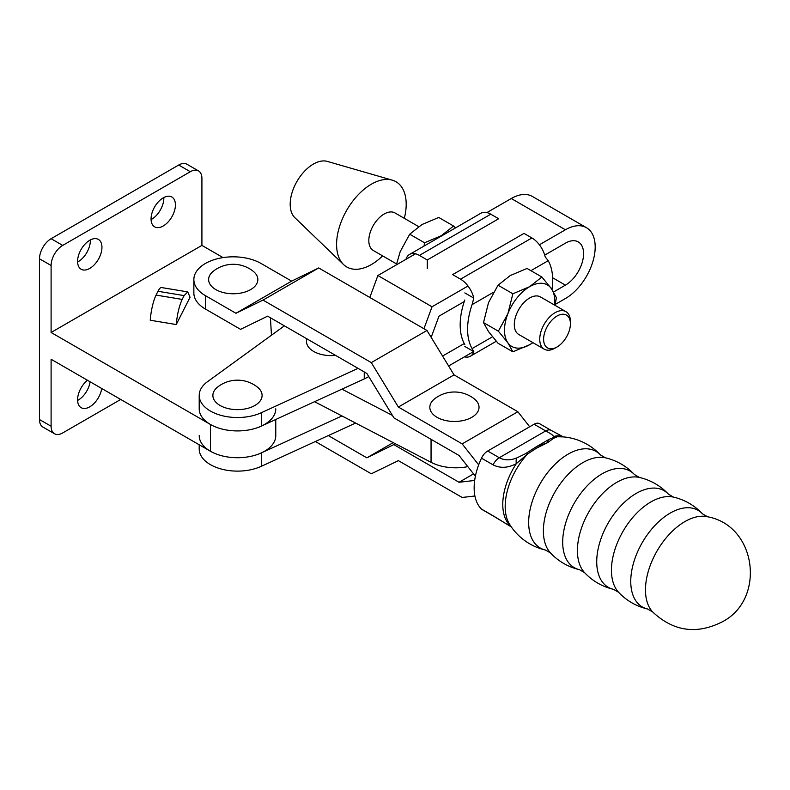 <?xml version="1.0" encoding="UTF-8"?>
<svg xmlns="http://www.w3.org/2000/svg" width="790" height="790" viewBox="0 0 790 790"><rect width="100%" height="100%" fill="white"/><g stroke="black" fill="none" stroke-linecap="round" stroke-linejoin="round"><path stroke-width="1.19" d="M314.568 401.695L431.054 462.318A36.913 21.31 0 0 0 467.828 466.633M341.922 389.144L392.423 415.422M257.313 387.011A24.609 14.21 180 0 1 254.894 405.477A24.609 14.21 180 0 1 221.447 406.208A24.609 14.21 180 0 1 217.665 387.011A32.114 32.114 0 0 1 257.313 387.011M555.232 304.417L565.413 298.541A42.107 24.312 120 0 0 595.186 246.964A42.107 24.312 120 0 0 586.466 227.688A42.107 24.312 120 0 0 565.413 229.772L539.392 244.791M553.583 291.974L565.413 285.141A25.705 14.842 120 0 0 583.583 253.659A25.705 14.842 120 0 0 578.26 241.898A25.705 14.842 120 0 0 565.413 243.172L544.715 255.121M442.568 356.063L464.244 343.551M464.244 301.582L438.964 316.178L431.172 337.37M358.028 368.357L261.302 412.736A38.285 22.1 180 0 1 220.854 415.333A38.285 22.1 180 0 1 199.208 395.435L199.208 408.825A38.285 22.1 0 0 0 220.854 428.733A38.285 22.1 0 0 0 261.302 426.126L364.249 378.904A53.325 30.78 0 0 0 368.752 376.573M199.208 444.77L199.208 449.016A38.285 22.1 0 0 0 220.854 468.924A38.285 22.1 0 0 0 261.302 466.317L355.609 423.055M341.922 415.935L261.302 452.927A38.285 22.1 180 0 1 220.854 455.524A38.285 22.1 180 0 1 199.208 435.616M199.208 395.435A38.285 22.1 180 0 1 207.523 381.679L284.39 325.835M448.611 365.977L473.615 351.54M468.006 286.01L432.031 306.777L423.963 328.729M369.829 297.475L377.887 275.522L415.5 253.807M486.887 212.599L511.268 198.517A42.107 24.312 -60 0 1 532.322 196.434L586.466 227.688M306.875 338.821A24.609 14.21 0 0 0 335.553 355.372M377.887 275.522L432.031 306.777M101.732 388.502A17.222 9.944 -60 0 1 93.348 404.134A17.222 9.944 -60 0 1 81.153 407.67A17.222 9.944 -60 0 1 77.588 399.789A17.222 9.944 -60 0 1 87.473 380.267M101.95 247.3A17.222 9.944 120 0 0 98.385 239.41A17.222 9.944 120 0 0 85.113 244.031A17.222 9.944 120 0 0 77.588 261.362A17.222 9.944 120 0 0 81.153 269.252A17.222 9.944 120 0 0 94.435 264.64A17.222 9.944 120 0 0 101.95 247.3M90.337 239.953A17.222 9.944 -60 0 1 90.346 240.604A17.222 9.944 -60 0 1 77.608 262.013M175.419 204.877A17.222 9.944 120 0 0 171.855 196.996A17.222 9.944 120 0 0 158.583 201.608A17.222 9.944 120 0 0 151.058 218.948A17.222 9.944 120 0 0 154.633 226.829A17.222 9.944 120 0 0 167.905 222.217A17.222 9.944 120 0 0 175.419 204.877M163.806 197.54A17.222 9.944 -60 0 1 163.826 198.181A17.222 9.944 -60 0 1 151.078 219.59M223.047 257.599L201.914 245.404L201.914 178.422A16.402 9.47 120 0 0 198.517 170.917A16.402 9.47 120 0 0 190.311 171.726L62.706 245.404A16.402 9.47 120 0 0 51.103 265.499L51.103 332.472L210.417 424.457L210.417 451.248A38.285 22.1 0 0 0 252.138 456.037A38.285 22.1 0 0 0 275.769 435.616L275.769 419.49M210.417 451.248L51.103 359.262L51.103 426.245A16.402 9.47 -60 0 0 54.5 433.75A16.402 9.47 -60 0 0 62.706 432.94L120.712 399.454M54.5 433.75L42.897 427.054A16.402 9.47 120 0 1 39.5 419.549L39.5 258.794A16.402 9.47 -60 0 1 51.103 238.708L62.706 245.404M77.608 400.431A17.222 9.944 120 0 0 90.129 381.797M198.517 170.917L186.914 164.221A16.402 9.47 -60 0 0 178.708 165.031L51.103 238.708M271.454 335.237L270.427 317.778M51.103 332.472L201.914 245.404M210.417 424.457A38.285 22.1 0 0 0 252.138 429.247A38.285 22.1 0 0 0 275.769 408.825M156.074 295.085A21.873 4.928 -80.6 0 0 150.238 320.236L176.249 324.542L190.044 297.267L187.744 291.895L184.109 295.608L157.961 291.283L156.074 295.085L182.184 299.41L184.109 295.608M157.961 291.283A21.873 4.928 -80.6 0 1 161.535 287.56L187.744 291.895M182.184 299.41C179.182 305.947 177.197 314.331 176.249 324.542M557.009 346.988L555.074 348.113A21.686 12.521 -60 0 1 548.477 350.197A21.686 12.521 -60 0 1 544.231 349.18A21.686 12.521 -60 0 1 542.552 327.416A21.686 12.521 -60 0 1 561.67 310.618A21.686 12.521 -60 0 1 565.917 311.625A21.686 12.521 -60 0 1 570.41 321.55L570.41 323.781A18.95 10.942 120 0 0 562.766 314.223A18.95 10.942 120 0 0 544.912 331.849A18.95 10.942 120 0 0 551.242 348.815A18.95 10.942 120 0 0 557.009 346.988A18.95 10.942 120 0 0 570.41 323.781M565.917 311.625L540.469 296.931A21.686 12.521 120 0 0 536.222 295.924A21.686 12.521 120 0 0 517.104 312.731A21.686 12.521 120 0 0 518.783 334.496L544.231 349.18M396.56 263.929L373.315 250.499A21.686 12.521 -60 0 1 371.626 228.735A21.686 12.521 -60 0 1 390.744 211.937A21.686 12.521 -60 0 1 394.99 212.945L418.661 226.612M382.646 255.891A49.217 28.42 -60 0 1 356.418 269.281A49.217 28.42 -60 0 1 343.551 264.541A49.217 28.42 -60 0 1 344.46 214.446A49.217 28.42 -60 0 1 386.359 179.439A49.217 28.42 -60 0 1 392.275 180.15A49.217 28.42 -60 0 1 404.322 218.336M343.551 264.541L294.828 217.655A32.815 18.94 -60 0 1 295.43 184.268A32.815 18.94 -60 0 1 323.367 160.923A32.815 18.94 -60 0 1 327.307 161.397L392.275 180.15M551.963 289.456A60.376 34.859 120 0 0 552.674 280.085A60.376 34.859 120 0 0 548.201 260.7L545.199 256.898A19.691 11.366 -120 0 0 531.907 237.948L460.531 279.166A19.691 11.366 60 0 1 473.812 298.106L472.074 304.644A60.376 34.859 120 0 0 472.074 348.588L473.812 351.649A19.691 11.366 60 0 1 470.366 356.231A19.691 11.366 60 0 1 464.401 356.853M512.868 351.817L507.861 342.791A35.55 20.52 120 0 0 529.626 344.736L512.868 351.817L498.026 343.245L488.526 331.632L483.51 322.606L488.526 302.61L498.026 285.2L510.291 275.522L527.049 268.442L541.891 277.014L551.4 288.636L556.407 297.662L555.034 305.345M532.875 342.623A35.55 20.52 120 0 1 529.626 344.736L532.944 342.663M554.55 305.068A35.55 20.52 120 0 0 551.4 288.636A35.55 20.52 120 0 0 529.626 286.691A35.55 20.52 120 0 0 507.861 313.768A35.55 20.52 120 0 0 507.861 342.791L498.362 331.178L507.861 313.768L512.868 293.771L529.626 286.691L541.891 277.014M483.51 322.606L498.362 331.178M498.026 285.2L512.868 293.771M464.767 344.489A60.376 34.859 -60 0 1 464.767 300.032M473.812 298.106L464.836 292.922M464.836 346.474L473.812 351.649M460.531 279.166L452.64 274.614L524.017 233.396L531.907 237.948M406.297 259.13L406.1 259.011A19.691 11.366 60 0 1 409.536 254.439A19.691 11.366 60 0 1 419.381 255.407L427.272 259.969L498.658 218.751L490.768 214.199A19.691 11.366 -120 0 0 480.922 213.221L409.536 254.439M427.272 268.541L427.272 259.969M445.451 233.702A35.55 20.52 120 0 0 441.304 235.697L453.569 226.019L455.326 227.994M424.032 246.065L424.546 242.777L441.304 235.697A35.55 20.52 120 0 0 437.166 238.481M396.363 264.857L400.204 251.615L409.704 234.205L421.969 224.538L438.726 217.457L453.569 226.019M409.704 234.205L424.546 242.777M647.553 608.991L647.553 608.991A55.774 32.202 -60 0 1 632.583 566.637A55.774 32.202 -60 0 1 670.197 513.085A55.774 32.202 -60 0 1 702.488 513.846L707.544 516.769A55.774 32.202 -60 0 0 684.91 521.588A55.774 32.202 -60 0 0 649.923 566.302A55.774 32.202 -60 0 0 652.619 611.904L647.553 608.991A57.423 57.423 0 0 1 618.59 592.263L618.59 592.263A55.774 32.202 -60 0 1 615.894 546.66A55.774 32.202 -60 0 1 650.881 501.936A55.774 32.202 -60 0 1 673.514 497.117L668.458 494.194A57.423 57.423 0 0 0 639.485 477.466L634.429 474.553A57.423 57.423 0 0 0 605.456 457.825L600.4 454.902A57.423 57.423 0 0 0 559.764 436.702L559.764 436.702A52.831 30.504 -60 0 0 557.414 436.771L553.642 438.253L547.588 442.667L536.341 448.246L527.661 453.944L516.334 463.641C507.94 468.065 500.188 468.47 493.098 464.866L481.495 458.17A10.942 6.31 -60 0 1 487.687 451.021L534.089 424.23A10.942 6.31 -60 0 1 539.56 423.687L551.153 430.392A10.942 6.31 -60 0 0 545.692 430.935L534.089 424.23M639.485 477.466A55.774 32.202 -60 0 0 616.852 482.295A55.774 32.202 -60 0 0 581.865 527.009A55.774 32.202 -60 0 0 584.561 572.612L584.561 572.612A57.423 57.423 0 0 0 613.524 589.34L613.524 589.34A55.774 32.202 -60 0 1 598.553 546.986A55.774 32.202 -60 0 1 636.167 493.444A55.774 32.202 -60 0 1 668.458 494.194M605.456 457.825A55.774 32.202 -60 0 0 582.823 462.644A55.774 32.202 -60 0 0 547.835 507.368A55.774 32.202 -60 0 0 550.531 552.97L550.531 552.97A57.423 57.423 0 0 0 579.495 569.699L579.495 569.699A55.774 32.202 -60 0 1 564.524 527.345A55.774 32.202 -60 0 1 602.138 473.793A55.774 32.202 -60 0 1 634.429 474.553M527.75 452.324A10.942 1.807 57.7 0 0 527.681 452.354A10.942 1.807 57.7 0 0 527.661 453.944A52.831 30.504 -60 0 0 509.392 523.958L509.392 523.958A57.423 57.423 0 0 0 545.465 550.047L545.465 550.047A55.774 32.202 -60 0 1 530.495 507.694A55.774 32.202 -60 0 1 568.109 454.151A55.774 32.202 -60 0 1 600.4 454.902M253.057 271.138A24.609 14.21 180 0 1 250.637 289.604A24.609 14.21 180 0 1 217.201 290.335A24.609 14.21 180 0 1 213.409 271.138A32.114 32.114 0 0 1 253.057 271.138M471.828 417.308A24.609 14.21 0 0 0 474.247 398.841A32.114 32.114 0 0 0 434.609 398.841A24.609 14.21 0 0 0 438.391 418.038A24.609 14.21 0 0 0 471.828 417.308M478.671 464.856L462.16 443.881L398.358 407.038L371.29 362.61L263.011 300.101L235.943 313.275L205.39 295.638A39.372 22.732 180 0 1 193.856 279.561A39.372 22.732 180 0 1 205.39 263.485A39.372 22.732 180 0 1 261.075 263.485L291.629 281.122L318.696 267.948L426.975 330.467L454.043 374.894L517.845 411.728L529.685 426.768M481.495 509.076L493.098 515.771A10.942 6.31 120 0 0 493.819 516.314L482.216 509.609A10.942 6.31 -60 0 1 481.495 509.076A51.952 29.99 -60 0 1 481.495 458.17M563.24 436.89L561.976 436.159L562.678 436.801M493.098 515.771L511.288 526.881M562.678 436.88L557.414 436.771A10.942 10.764 73 0 0 554.412 437.235L550.087 438.914A10.942 9.075 65.9 0 1 553.642 438.253M487.687 451.021L499.28 457.726C504.494 460.501 510.38 460.54 516.956 457.844L525.222 453.845L537.091 446.271L547.588 442.667L548.29 440.05M525.222 453.845L527.424 452.522M553.069 437.69L553.543 436.712C553.553 435.586 550.936 433.661 545.692 430.935L499.28 457.726A10.942 6.31 120 0 0 493.098 464.866M516.956 457.844A10.942 3.703 70.2 0 0 516.334 463.641A51.952 29.99 -60 0 0 510.903 526.308M534.534 447.851A10.942 2.706 56.6 0 1 536.341 448.246M553.543 436.712A10.942 10.784 -33.7 0 1 562.599 436.84M193.856 279.561L193.856 292.962A39.372 22.732 -0 0 0 205.39 309.028L240.565 329.341L267.632 316.168L366.846 373.443L393.914 417.88L459.039 455.475L475.382 476.232M235.943 313.275L291.629 281.122M462.16 443.881L517.845 411.728M398.358 407.038L454.043 374.894M371.29 362.61L426.975 330.467M263.011 300.101L318.696 267.948M328.294 435.576L366.846 457.835L393.203 442.617M366.846 457.835L395.444 443.782M474.909 495.992L462.16 497.463L398.358 460.629L371.29 473.793L315.368 441.511M393.914 444.671L459.039 482.265L473.546 473.891M459.039 482.265L474.672 480.458M431.054 439.319L431.054 462.318M552.625 277.764L565.413 285.141M364.249 378.904L364.249 371.942M261.302 426.126L261.302 412.736M261.302 466.317L261.302 452.927M511.268 198.517L565.413 229.772M39.5 258.794L51.103 265.499M39.5 419.549L51.103 426.245M178.708 165.031L190.311 171.726M493.483 292.29L472.074 304.644M472.074 348.588L492.476 336.807M548.201 260.7L530.919 270.674M419.381 255.407L490.768 214.199M493.819 516.314L510.024 526.14M205.39 309.028L205.39 295.638M463.858 302.777L463.009 302.293M496.268 341.27L470.366 356.231M613.524 589.34L618.59 592.263M579.495 569.699L584.561 572.612M545.465 550.047L550.531 552.97M707.544 516.769C757.195 525.824 765.895 600.025 721.823 622.056C696.415 634.706 673.347 631.329 652.619 611.904M702.488 513.846A57.423 57.423 0 0 0 673.514 497.117M537.299 446.153L547.855 440.06M547.875 440.04L550.087 438.914M561.976 436.159L551.153 430.392"/></g></svg>
